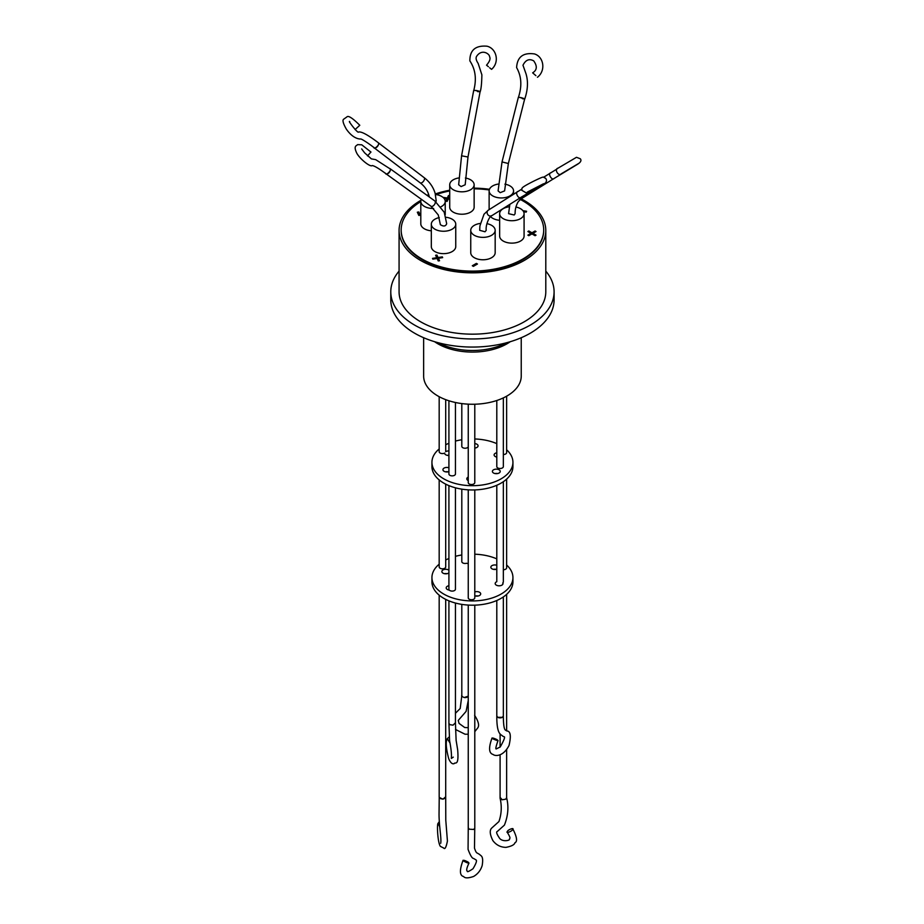 <?xml version="1.0" encoding="UTF-8"?>
<svg xmlns="http://www.w3.org/2000/svg" width="924" height="924" viewBox="0 0 924 924"><rect width="100%" height="100%" fill="white"/><g stroke="black" fill="none" stroke-linecap="round" stroke-linejoin="round"><path stroke-width="1.39" d="M520.893 197.343A3.269 2.784 -122.2 0 0 521.228 197.182L521.482 196.985A3.269 2.784 -122.2 0 1 521.228 197.182L521.009 197.286C518.537 199.746 514.483 191.892 518.018 191.487L521.737 189.154M521.252 197.147L545.449 182.998C546.846 181.15 546.835 179.522 545.414 178.101C542.342 177.593 546.488 174.948 533.772 181.127C518.387 188.9 522.869 187.988 521.621 190.182L526.38 193L527.581 191.938M521.182 198.822A73.354 42.354 180 0 1 524.312 200.531A73.354 42.354 180 0 1 545.795 230.48A73.354 42.354 180 0 1 500.508 269.612A73.354 42.354 180 0 1 420.57 260.429A73.354 42.354 180 0 1 399.076 230.48A73.354 42.354 180 0 1 420.951 200.312M399.076 230.48L399.076 291.811A73.354 42.354 0 0 0 420.57 321.76A73.354 42.354 0 0 0 500.508 330.942A73.354 42.354 0 0 0 545.795 291.811L545.795 230.48M390.783 291.811L390.783 299.919A81.659 47.147 0 0 0 441.187 343.474A81.659 47.147 0 0 0 530.18 333.264A81.659 47.147 0 0 0 554.088 299.919L554.088 291.811A81.659 47.147 180 0 1 530.18 325.156A81.659 47.147 180 0 1 441.187 335.366A81.659 47.147 180 0 1 390.783 291.811A81.659 47.147 180 0 1 399.076 271.113M520.304 199.457A71.264 41.141 180 0 1 522.834 200.855A71.264 41.141 180 0 1 543.705 229.949A71.264 41.141 180 0 1 499.711 267.96A71.264 41.141 180 0 1 422.049 259.043A71.264 41.141 180 0 1 401.166 229.949A71.264 41.141 180 0 1 420.801 201.594M401.178 230.215A71.264 41.141 0 0 0 401.166 230.48A71.264 41.141 0 0 0 422.049 259.575A71.264 41.141 0 0 0 499.711 268.491A71.264 41.141 0 0 0 543.705 230.48A71.264 41.141 0 0 0 543.705 230.215M486.925 223.654A12.22 7.057 180 0 1 491.591 225.329A12.22 7.057 180 0 1 495.172 230.319A12.22 7.057 180 0 1 487.629 236.833A12.22 7.057 180 0 1 474.324 235.308A12.22 7.057 180 0 1 470.743 230.319A12.22 7.057 180 0 1 480.295 223.435M495.172 230.319L495.172 252.726A12.22 7.057 180 0 1 487.629 259.24A12.22 7.057 180 0 1 474.324 257.704A12.22 7.057 180 0 1 470.743 252.726L470.743 230.319M435.458 194.502A12.22 7.057 180 0 1 441.649 196.431A12.22 7.057 180 0 1 445.229 201.42A12.22 7.057 180 0 1 440.91 206.803M433.645 208.454A12.22 7.057 180 0 1 424.382 206.398A12.22 7.057 180 0 1 420.801 201.42A12.22 7.057 180 0 1 421.367 199.295M431.323 230.804A12.22 7.057 180 0 1 424.382 228.805A12.22 7.057 180 0 1 420.801 223.816L420.801 201.42M504.897 184.153A12.22 7.057 180 0 1 509.979 185.909A12.22 7.057 180 0 1 513.559 190.898A12.22 7.057 180 0 1 506.017 197.413A12.22 7.057 180 0 1 492.711 195.888A12.22 7.057 180 0 1 489.131 190.898A12.22 7.057 180 0 1 498.348 184.061M499.641 220.282A12.22 7.057 180 0 1 492.711 218.283A12.22 7.057 180 0 1 490.563 216.62M515.904 207.022A12.22 7.057 180 0 1 520.501 208.685A12.22 7.057 180 0 1 524.081 213.675A12.22 7.057 180 0 1 516.539 220.189A12.22 7.057 180 0 1 503.222 218.665A12.22 7.057 180 0 1 499.641 213.675A12.22 7.057 180 0 1 509.251 206.78M524.081 213.675L524.081 236.07A12.22 7.057 180 0 1 516.539 242.596A12.22 7.057 180 0 1 503.222 241.06A12.22 7.057 180 0 1 499.641 236.07L499.641 213.675M465.396 178.009A12.22 7.057 180 0 1 470.559 179.787A12.22 7.057 180 0 1 474.139 184.765A12.22 7.057 180 0 1 466.597 191.28A12.22 7.057 180 0 1 453.28 189.755A12.22 7.057 180 0 1 449.711 184.765A12.22 7.057 180 0 1 458.858 177.939M474.139 184.765L474.139 207.172A12.22 7.057 180 0 1 466.597 213.687A12.22 7.057 180 0 1 453.28 212.162A12.22 7.057 180 0 1 449.711 207.172L449.711 184.765M445.98 217.279A12.22 7.057 180 0 1 452.171 219.207A12.22 7.057 180 0 1 455.751 224.197A12.22 7.057 180 0 1 448.209 230.711A12.22 7.057 180 0 1 434.892 229.175A12.22 7.057 180 0 1 431.323 224.197A12.22 7.057 180 0 1 439.281 217.579M455.751 224.197L455.751 246.593A12.22 7.057 180 0 1 448.209 253.107A12.22 7.057 180 0 1 434.892 251.582A12.22 7.057 180 0 1 431.323 246.593L431.323 224.197M423.642 337.722L423.642 376.091A48.799 28.17 0 0 0 453.765 402.113A48.799 28.17 0 0 0 506.941 396.015A48.799 28.17 0 0 0 521.24 376.091L521.24 337.722M491.764 215.708A3.269 2.784 -122.2 0 1 491.695 215.754C490.54 214.888 485.366 223.943 486.22 230.319L485.031 231.774L479.695 230.319L479.926 225.883L483.991 214.252L488.219 210.222A3.269 2.784 -122.2 0 1 488.288 210.187M508.362 163.525L504.608 190.898L500.196 192.666L498.082 190.898L502.032 161.919L518.341 97.378L519.773 97.424L524.67 98.984L508.362 163.525L502.032 161.919M521.402 198.683A3.269 2.668 -121.7 0 1 521.344 198.718L518.41 201.455C514.795 207.103 515.107 213.167 515.13 213.675L514.171 215.003L508.593 213.675L509.863 204.331M467.994 156.999L465.188 184.765L461.076 186.59L458.662 184.765L461.573 155.81L473.677 90.494L475.121 90.402L480.099 91.684L467.994 156.999L461.573 155.81M434.673 200.866A3.269 1.836 125.8 0 1 434.811 200.947L444.213 212.22L446.685 223.7C445.668 226.38 443.566 226.703 440.378 224.682L438.276 214.957L431 206.248A3.269 1.836 125.8 0 1 430.873 206.144M378.401 142.885A3.269 1.663 127.3 0 1 377.535 146.362A3.269 1.663 127.3 0 1 374.428 148.002A3.269 1.663 127.3 0 1 374.266 147.898A3.269 1.663 127.3 0 1 374.093 147.725M554.169 178.413A3.269 2.668 -121.7 0 1 554.111 178.459L554.25 178.367A3.269 2.668 -121.7 0 1 554.169 178.413L577.558 164.264C580.792 162.231 581.704 160.383 580.284 158.755L576.484 157.299L557.495 168.48M390.02 168.676A3.269 1.836 125.8 0 1 389.362 172.291A3.269 1.836 125.8 0 1 386.151 173.885A3.269 1.836 125.8 0 1 386.013 173.804A3.269 1.836 125.8 0 1 385.828 173.631M468.249 404.158L468.249 482.617A3.269 1.883 0 0 0 469.207 483.957A3.269 1.883 0 0 0 472.765 484.361A3.269 1.883 0 0 0 474.786 482.617L474.786 404.227M468.249 489.836L468.249 597.851A3.269 1.883 0 0 0 469.207 599.191A3.269 1.883 0 0 0 472.765 599.595A3.269 1.883 0 0 0 474.786 597.851L474.786 489.928M439.177 396.696L439.177 451.697A3.269 1.883 0 0 0 440.136 453.037A3.269 1.883 0 0 0 444.652 453.083L444.652 453.326M439.177 479.926L439.177 566.932A3.269 1.883 0 0 0 440.136 568.26A3.269 1.883 0 0 0 443.693 568.676A3.269 1.883 0 0 0 445.703 566.932L445.703 484.141M445.703 399.653L445.703 451.663A3.915 2.264 180 0 1 448.914 450.958M503.337 569.738A3.269 1.883 0 0 0 505.671 569.184A3.269 1.883 0 0 0 506.629 567.856L506.629 479.117M503.337 454.504A3.269 1.883 0 0 0 505.671 453.961A3.269 1.883 0 0 0 506.629 452.621L506.629 396.188M496.8 400.496L496.8 466.608A3.269 1.883 0 0 0 497.759 467.937A3.269 1.883 0 0 0 501.316 468.353A3.269 1.883 0 0 0 503.337 466.608L503.337 397.898M461.804 403.58L461.804 446.35A3.269 1.883 0 0 0 463.813 448.094A3.269 1.883 0 0 0 467.382 447.69A3.269 1.883 0 0 0 468.249 446.777M448.914 400.773L448.914 473.977A3.269 1.883 0 0 0 449.873 475.317A3.269 1.883 0 0 0 453.43 475.721A3.269 1.883 0 0 0 455.451 473.977L455.451 402.494M468.249 480.561A3.915 2.264 180 0 1 467.948 480.399A3.915 2.264 180 0 1 466.805 478.805A3.915 2.264 180 0 1 468.249 477.05M448.914 455.22A3.915 2.264 0 0 0 447.262 455.347M448.914 455.463A3.915 2.264 180 0 1 445.795 454.804A3.915 2.264 180 0 1 444.64 453.21A3.915 2.264 180 0 1 444.652 453.083M496.8 457.08A3.915 2.264 180 0 1 495.264 456.525A3.915 2.264 180 0 1 494.109 454.931A3.915 2.264 180 0 1 496.8 452.783M439.177 448.972A40.506 23.377 0 0 0 431.935 462.312A40.506 23.377 0 0 0 443.797 478.851A40.506 23.377 0 0 0 487.941 483.91A40.506 23.377 0 0 0 512.936 462.312A40.506 23.377 0 0 0 506.629 449.78M431.935 462.312L431.935 466.585A40.506 23.377 0 0 0 443.797 483.113A40.506 23.377 0 0 0 487.941 488.184A40.506 23.377 0 0 0 512.936 466.585L512.936 462.312M448.914 471.621A3.915 2.264 180 0 1 444.074 471.298A3.915 2.264 180 0 1 442.931 469.704A3.915 2.264 180 0 1 444.941 467.717A3.915 2.264 180 0 1 448.914 467.775M448.152 471.829A3.915 2.264 0 0 0 445.541 471.829M474.786 443.589A3.915 2.264 180 0 1 476.923 444.225A3.915 2.264 180 0 1 478.078 445.818A3.915 2.264 180 0 1 474.786 448.059M475.467 447.955A3.915 2.264 0 0 0 474.786 447.863M493.543 473.019A3.915 2.264 180 0 1 492.4 471.413A3.915 2.264 180 0 1 494.814 469.323A3.915 2.264 180 0 1 499.087 469.819A3.915 2.264 180 0 1 500.231 471.413A3.915 2.264 180 0 1 497.817 473.504A3.915 2.264 180 0 1 493.543 473.019M497.62 473.55A3.915 2.264 0 0 0 495.01 473.55M502.829 584.234L502.829 582.848A3.915 2.264 180 0 1 503.014 583.541A3.915 2.264 180 0 1 500.6 585.631A3.915 2.264 180 0 1 496.327 585.146A3.915 2.264 180 0 1 495.183 583.541A3.915 2.264 180 0 1 496.8 581.704L496.8 485.262M439.177 564.206A40.506 23.377 0 0 0 431.935 577.546A40.506 23.377 0 0 0 443.797 594.086A40.506 23.377 0 0 0 487.941 599.145A40.506 23.377 0 0 0 512.936 577.546A40.506 23.377 0 0 0 506.629 565.014M431.935 577.546L431.935 581.808A40.506 23.377 0 0 0 443.797 598.348A40.506 23.377 0 0 0 487.941 603.418A40.506 23.377 0 0 0 512.936 581.808L512.936 577.546M448.914 572.903A3.915 2.264 180 0 1 443.012 573.157A3.915 2.264 180 0 1 441.857 571.552A3.915 2.264 180 0 1 444.282 569.461A3.915 2.264 180 0 1 448.544 569.958A3.915 2.264 180 0 1 448.914 570.2M447.089 573.688A3.915 2.264 0 0 0 444.467 573.688M496.8 569.149A3.915 2.264 180 0 1 491.995 568.814A3.915 2.264 180 0 1 490.84 567.209A3.915 2.264 180 0 1 492.839 565.245A3.915 2.264 180 0 1 496.8 565.28M496.072 569.346A3.915 2.264 0 0 0 493.451 569.346M474.786 591.926A3.915 2.264 180 0 1 479.544 592.272A3.915 2.264 180 0 1 480.699 593.878A3.915 2.264 180 0 1 478.724 595.841A3.915 2.264 180 0 1 474.786 595.818M478.089 596.003A3.915 2.264 0 0 0 475.467 596.003M455.451 487.803L455.451 589.212A3.269 1.883 0 0 1 453.43 590.956A3.269 1.883 0 0 1 449.873 590.552A3.269 1.883 0 0 1 449.295 590.09A3.915 2.264 180 0 1 447.343 589.477A3.915 2.264 180 0 1 446.2 587.883A3.915 2.264 180 0 1 448.914 585.724M461.804 489.142L461.804 561.584A3.269 1.883 0 0 0 466.493 563.282A3.915 2.264 180 0 0 468.249 563.478M461.919 695.229C461.157 695.784 461.919 696.557 464.218 697.539A3.269 1.883 0 0 0 467.382 697.054A3.269 1.883 0 0 0 468.249 696.142M496.8 600.496L496.8 715.996L497.759 717.324A3.269 1.883 0 0 0 502.379 717.313L503.337 715.973C503.476 732.894 506.04 729.498 505.913 730.445L506.86 730.976C510.522 731.069 511.261 735.885 509.055 745.425C502.772 757.622 494.398 755.878 493.162 754.492C488.819 753.314 488.45 747.816 492.042 737.987L493.104 738.934C497.135 740.748 498.429 740.967 496.985 739.604C492.954 737.802 491.66 737.571 493.104 738.934M502.829 582.848A3.269 1.883 0 0 0 503.337 581.843L503.337 481.704M464.218 697.539L468.249 696.165M500.092 754.769L500.092 798.001A3.269 1.883 0 0 0 502.217 799.768L505.671 799.202L506.618 797.735C508.87 806.64 508.131 815.776 504.4 825.144L497.193 831.588C495.945 831.889 496.8 834.199 499.745 838.53C503.199 842.261 510.383 840.263 509.447 839.177C509.644 837.964 511.342 838.98 507.253 832.27L507.438 831.404C505.174 833.818 512.127 831.381 512.566 829.602L512.751 828.736C516.932 836.925 517.659 841.579 514.934 842.734C514.449 844.755 511.469 846.292 505.994 847.366C500.623 847.296 496.257 845.044 492.896 840.644C489.859 834.545 489.443 830.376 491.649 828.123L498.937 821.551C501.559 813.929 501.951 806.213 500.115 798.382L500.115 798.197M468.156 862.115C464.275 860.094 462.866 859.794 463.929 861.214C467.798 863.247 469.207 863.547 468.156 862.115L468.988 863.074C465.003 871.54 467.475 870.835 467.359 871.193C467.07 872.279 468.953 871.459 473.007 868.745C479.117 858.581 475.075 860.129 476.045 859.909L473.573 858.465C472.118 858.419 470.281 855.381 468.064 849.329L468.249 827.789L469.207 829.186L473.596 829.452A3.269 1.883 0 0 0 474.786 827.996L474.786 605.162M440.136 798.405A3.269 1.883 0 0 0 443.693 798.81A3.269 1.883 0 0 0 445.703 797.077A3.269 1.883 0 0 0 445.668 796.765L442.977 799.202L439.223 797.389A3.269 1.883 0 0 0 440.136 798.405M500.323 797.631L502.217 799.768M473.596 829.452L474.763 828.308L474.486 848.105C475.479 851.258 476.391 852.898 477.211 853.048L479.614 854.457C480.815 856.074 483.841 855.509 482.155 865.638C480.63 870.408 477.789 874 473.631 876.449C468.249 878.297 464.911 878.32 463.617 876.541C459.563 875.582 459.39 870.154 463.086 860.267L463.929 861.214M445.703 797.146L445.784 820.2L447.424 841.071C446.165 847.296 444.941 849.63 443.751 848.07L440.367 846.361C437.606 842.607 436.798 823.711 438.091 823.342L439.697 826.703M439.316 821.609L438.091 823.342M512.566 829.602C514.841 827.188 507.888 829.625 507.438 831.404M440.69 843.323C441.637 838.703 439.085 826.53 439.039 814.46L439.223 797.389M449.249 736.902L447.285 738.657L449.826 742.734M453.268 757.126L451.339 758.431C451.744 754.769 451.166 748.902 449.595 740.829L448.914 723.353L449.873 724.682L453.026 725.167L455.336 722.857M502.379 717.313L497.759 717.324A3.269 1.883 0 0 1 496.8 715.973C496.673 735.516 501.293 734.268 502.783 736.197L503.973 736.751C505.428 736.532 504.181 739.939 500.231 746.962L496.431 748.833C495.287 749.537 495.83 746.777 498.048 740.551L496.985 739.604M448.914 600.843L448.914 723.342A3.269 1.883 0 0 0 449.029 723.839M496.8 558.87A40.506 23.377 0 0 0 474.786 554.204M461.804 554.989A40.506 23.377 0 0 0 455.451 556.317M448.914 558.512A40.506 23.377 0 0 0 445.703 559.979M496.8 443.636A40.506 23.377 0 0 0 474.786 438.969M461.804 439.755A40.506 23.377 0 0 0 455.451 441.083M448.914 443.277A40.506 23.377 0 0 0 445.703 444.744M554.319 178.32A3.269 2.668 -121.7 0 1 554.227 178.378L521.344 198.718A3.269 2.668 -121.7 0 1 521.286 198.752A3.269 2.668 -121.7 0 1 518.803 198.706M436.232 201.109L435.146 193.335C433.275 187.064 429.602 181.832 424.139 177.639A3.269 1.663 127.3 0 1 424.486 178.159A3.269 1.663 127.3 0 1 423.238 181.554A3.269 1.663 127.3 0 1 420.351 182.929A3.269 1.663 127.3 0 1 420.189 182.837A3.269 1.663 127.3 0 1 420.05 182.698M438.403 258.281L439.547 260.741L438.242 260.938L437.11 258.477L432.848 259.136L432.501 258.385L436.763 257.727L435.62 255.267L436.925 255.07L438.057 257.53L442.33 256.872L442.665 257.623L438.403 258.281L438.623 260.88M436.544 257.253L438.403 259.609M418.249 214.206L419.381 215.338M446.962 200.092L448.821 197.748M446.742 201.374L446.962 198.764L443.97 198.302M426.969 195.287A12.22 7.057 180 0 1 428.759 194.802M476.38 263.398L477.465 264.021L473.388 266.366L472.303 265.742L476.38 263.398L476.38 264.645M522.926 210.695L526.599 211.261L526.195 212.116L523.596 211.712M436.763 257.727L436.763 258.535M436.925 255.07L436.925 257.195M438.057 257.53L438.057 259.656M442.33 256.872L442.33 257.669M418.815 211.977L420.293 215.2L418.815 215.419L417.325 212.208L418.815 211.977L418.815 214.114M443.046 197.355L447.308 198.013L447.308 200.15M447.308 198.013L448.452 195.553L448.452 197.69M448.452 195.553L449.711 195.749M449.711 195.853L448.602 199.018M448.602 198.221L449.711 198.383M449.711 199.191L448.256 198.96L447.112 201.432L445.807 201.224L446.962 198.764M535.077 232.097L535.077 231L536.024 231.543L532.905 233.345L532.905 234.442M532.905 233.345L536.024 235.146L535.065 235.701L531.947 233.899L528.828 235.689L527.881 235.146L531 233.345L531 234.442M531 233.345L527.881 231.543L528.84 230.988L528.84 232.086M528.84 230.988L531.947 232.802L531.947 233.899M531.947 232.802L535.077 231M436.012 194.583A71.264 41.141 180 0 1 449.711 190.945M474.139 188.808A71.264 41.141 180 0 1 489.235 189.963M545.795 271.113A81.659 47.147 180 0 1 554.088 291.811M435.308 193.948A73.354 42.354 180 0 1 449.711 190.217M474.139 188.138A73.354 42.354 180 0 1 489.454 189.281M518.456 97.309L520.789 97.563C524.971 98.752 525.513 99.134 522.43 98.718M535.874 75.641L532.651 72.834C537.087 70.143 537.445 66.158 533.702 60.869C529.233 58.42 525.652 59.875 522.972 65.246L525.952 73.631C528.297 81.15 527.904 89.593 524.774 98.96L524.659 99.018M473.793 90.402L476.38 90.506C480.526 91.464 480.942 91.823 477.604 91.591M488.438 66.713L486.532 65.177C489.685 61.481 490.702 58.662 489.57 56.722C489.847 54.135 481.82 48.175 476.461 56.572C475.675 58.281 476.23 60.545 478.135 63.363L481.878 74.798C481.727 83.229 481.173 88.843 480.203 91.661L480.087 91.742M473.781 90.436C475.502 83.518 477.362 72.199 469.866 60.892C469.773 50.162 475.479 45.264 486.994 46.2C496.523 48.383 499.907 62.174 491.568 69.346L489.662 67.799M373.873 147.297C373.677 150.231 379.96 144.594 378.505 143.139L378.17 142.619C367.729 134.765 361.168 131.243 358.5 132.063C357.865 133.668 347.332 119.924 349.734 121.564L349.561 122.211M355.07 129.568L359.794 125.283C352.552 118.064 348.244 115.281 346.881 116.932L343.809 119.115C342.203 119.958 343.035 123.285 346.315 129.094C354.169 140.46 361.492 138.831 360.683 139.016C360.845 138.427 368.919 143.451 374.208 147.805M385.585 173.273C385.758 176.207 391.915 170.247 390.124 168.873L375.687 159.644L371.39 158.882L364.633 152.853L361.654 148.926M367.533 155.937L370.859 152.079M554.134 178.436C551.963 181.023 547.47 173.4 550.808 172.811L556.987 169.011M557.911 168.191C553.996 169.15 558.5 176.773 561.238 173.816L578.655 163.456M438.496 342.804A49.942 28.84 0 0 0 506.375 342.804M510.279 341.695A48.799 28.17 180 0 1 506.941 343.832A48.799 28.17 180 0 1 434.603 341.695M521.309 197.135L491.695 215.754A3.269 2.784 -122.2 0 1 488.219 210.222L517.59 191.753M423.977 177.535A3.269 1.663 127.3 0 1 424.139 177.639L378.343 142.793M389.951 168.595L434.811 200.947A3.269 1.836 125.8 0 1 435.181 201.397A3.269 1.836 125.8 0 1 434.176 204.955A3.269 1.836 125.8 0 1 431.138 206.329A3.269 1.836 125.8 0 1 431 206.248L386.013 173.804M455.451 713.259L460.198 708.5L461.804 695.714L461.804 604.377M447.285 738.657C445.53 741.718 446.015 748.405 448.729 758.731C450.519 762.831 452.356 764.437 454.25 763.582C454.816 761.642 459.17 767.266 457.646 749.687L456.121 740.378L455.451 723.342L455.451 603.037M543.543 183.749L527.396 192.042M445.229 201.42L445.229 214.749M513.559 190.898L513.559 194.283M429.313 196.985L428.863 195.149C427.442 190.309 424.555 186.198 420.189 182.837L374.266 147.898M543.601 177.269L550.658 172.903M503.337 596.939L503.337 715.973M474.613 715.338C478.574 721.505 479.556 725.767 477.569 728.124L474.786 731.681M468.249 734.245L465.049 734.21L455.486 729.463M468.249 727.662L464.737 727.534L459.078 723.434L458.246 720.431L466.1 711.399L468.249 700.6M500.092 733.864L500.092 747.089M445.703 599.376L445.703 797.077M439.177 595.148L439.177 797.054M468.249 605.07L468.249 827.881M506.629 594.351L506.629 730.849M506.629 749.56L506.629 797.862M448.914 485.62L448.914 590.032M489.131 190.898L489.131 209.656M518.445 97.32C520.616 90.483 523.192 79.268 516.608 67.602C517.232 56.907 523.192 52.356 534.488 53.939C543.762 56.734 546.061 70.64 537.445 77.27M385.943 173.724C378.956 168.549 374.393 165.823 372.233 165.558C370.235 167.463 359.274 158.42 356.629 152.876C353.326 145.773 356.479 145.934 357.6 144.629L361.758 144.802L370.986 152.067"/></g></svg>
